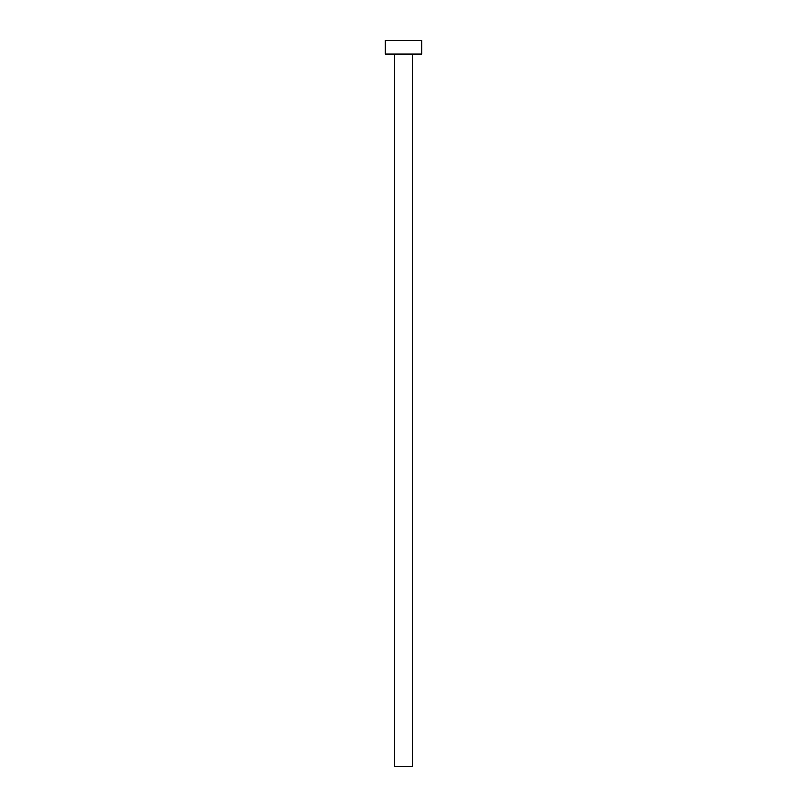 <?xml version="1.0" encoding="UTF-8"?>
<svg xmlns="http://www.w3.org/2000/svg" width="807" height="807" viewBox="0 0 807 807"><rect width="100%" height="100%" fill="white"/><g stroke="black" fill="none" stroke-linecap="round" stroke-linejoin="round"><path stroke-width="1.21" d="M394.421 53.968L394.421 766.65L412.579 766.65L412.579 53.968L412.579 766.65L394.421 766.65L394.421 53.968M385.343 40.35L385.343 53.968L421.658 53.968L421.658 40.35L385.343 40.35L385.343 53.968L421.658 53.968L421.658 40.35L385.343 40.35"/></g></svg>
